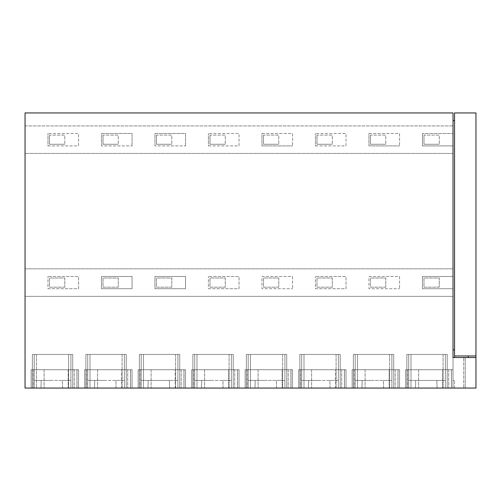 <?xml version="1.0" encoding="UTF-8"?>
<svg xmlns="http://www.w3.org/2000/svg" width="501" height="501" viewBox="0 0 501 501"><rect width="100%" height="100%" fill="white"/><g stroke="black" fill="none" stroke-linecap="round" stroke-linejoin="round"><path stroke-width="0.38" stroke-dasharray="2.5 1.88" d="M47.977 145.904L78.544 145.904L78.544 133.466L47.977 133.466L78.544 133.466L78.544 145.904L47.977 145.904L47.977 133.466L47.977 145.904M25.05 125.926L453.023 125.926L453.023 112.938L25.05 112.938L25.05 125.926L453.023 125.926L453.023 133.466L453.023 120.578L453.023 349.848L454.551 349.848L454.551 120.578L454.551 349.848L453.023 349.848L453.023 133.466L422.456 133.466L453.023 133.466L453.023 145.904L422.456 145.904L422.456 133.466L422.456 145.904L453.023 145.904L453.023 276.483L422.456 276.483L453.023 276.483L453.023 288.714L422.456 288.714L422.456 276.483L422.456 288.714L453.023 288.714L453.023 296.354L25.05 296.354L25.05 125.926M453.023 153.444L25.05 153.444L453.023 153.444M154.972 145.904L154.972 133.466L185.539 133.466L185.539 145.904L185.539 133.466L154.972 133.466L154.972 145.904L185.539 145.904L154.972 145.904M101.471 145.904L101.471 133.466L132.045 133.466L132.045 145.904L132.045 133.466L101.471 133.466L101.471 145.904L132.045 145.904L101.471 145.904M261.967 133.466L292.534 133.466L292.534 145.904L292.534 133.466L261.967 133.466L261.967 145.904L292.534 145.904L261.967 145.904L261.967 133.466M315.461 145.904L346.028 145.904L346.028 133.466L315.461 133.466L346.028 133.466L346.028 145.904L315.461 145.904L315.461 133.466L315.461 145.904M368.955 133.466L399.529 133.466L399.529 145.904L399.529 133.466L368.955 133.466L368.955 145.904L399.529 145.904L368.955 145.904L368.955 133.466M208.466 145.904L239.033 145.904L239.033 133.466L208.466 133.466L239.033 133.466L239.033 145.904L208.466 145.904L208.466 133.466L208.466 145.904M453.023 357.495L453.023 388.062L453.023 380.422L453.023 388.062L453.023 380.422L453.023 388.062L465.254 388.062L405.641 388.062L405.641 369.719L405.641 388.062L453.023 388.062L451.495 388.062L451.495 369.719L451.495 388.062L405.641 388.062L405.641 369.719L405.641 388.062L453.023 388.062L453.023 357.495L475.95 357.495L453.023 357.495L453.023 296.354L25.05 296.354L25.05 388.062L475.95 388.062L475.95 357.495L468.31 357.495L468.31 355.967L468.31 357.495L468.31 355.967L454.551 355.967L454.551 357.495L475.95 357.495L453.023 357.495L453.023 380.422L453.023 369.719L405.641 369.719L453.023 369.719L405.641 369.719L453.023 369.719L453.023 380.422L453.023 369.719L453.023 380.422L454.551 380.422L453.023 380.422L453.023 349.848L454.551 349.848L454.551 357.495L454.551 349.848M25.05 268.843L453.023 268.843L25.05 268.843M47.977 288.714L78.544 288.714L78.544 276.483L47.977 276.483L78.544 276.483L78.544 288.714L47.977 288.714L47.977 276.483L47.977 288.714M154.972 288.714L154.972 276.483L185.539 276.483L185.539 288.714L185.539 276.483L154.972 276.483L154.972 288.714L185.539 288.714L154.972 288.714M101.471 288.714L101.471 276.483L132.045 276.483L132.045 288.714L132.045 276.483L101.471 276.483L101.471 288.714L132.045 288.714L101.471 288.714M261.967 276.483L292.534 276.483L292.534 288.714L292.534 276.483L261.967 276.483L261.967 288.714L292.534 288.714L261.967 288.714L261.967 276.483M315.461 288.714L346.028 288.714L346.028 276.483L315.461 276.483L346.028 276.483L346.028 288.714L315.461 288.714L315.461 276.483L315.461 288.714M368.955 276.483L399.529 276.483L399.529 288.714L399.529 276.483L368.955 276.483L368.955 288.714L399.529 288.714L368.955 288.714L368.955 276.483M208.466 288.714L239.033 288.714L239.033 276.483L208.466 276.483L239.033 276.483L239.033 288.714L208.466 288.714L208.466 276.483L208.466 288.714M68.612 354.439L36.517 354.439L68.612 354.439L36.517 354.439L68.612 354.439L68.612 388.062L36.517 388.062L68.612 388.062L36.517 388.062L68.612 388.062L68.612 354.439M340.223 354.439L299.867 354.439L340.223 354.439L299.867 354.439L340.223 354.439L340.223 388.062L340.223 354.439L340.223 388.062L299.867 388.062L299.867 354.439L299.867 388.062L299.867 354.439L299.867 388.062L340.223 388.062L299.867 388.062L340.223 388.062L340.223 354.439M291.006 369.719L245.152 369.719L292.534 369.719L245.152 369.719L292.534 369.719L291.006 369.719L291.006 388.062L245.152 388.062L290.943 388.062L290.943 369.719L290.943 388.062L292.534 388.062L292.534 369.719L292.534 388.062L245.152 388.062L245.152 369.719L245.152 388.062L245.152 369.719L245.152 388.062L292.534 388.062L292.534 369.719L292.534 388.062L291.006 388.062L291.006 369.719M357.495 354.439L389.59 354.439L357.495 354.439L389.59 354.439L357.495 354.439L357.495 388.062L389.59 388.062L357.495 388.062L389.59 388.062L357.495 388.062L357.495 354.439M393.717 354.439L353.368 354.439L393.717 354.439L353.368 354.439L393.717 354.439L393.717 388.062L353.368 388.062L353.368 354.439L353.368 388.062L353.368 354.439L353.368 388.062L393.717 388.062L393.717 354.439L393.717 388.062L353.368 388.062L393.717 388.062L393.717 354.439M197.006 354.439L229.101 354.439L197.006 354.439L229.101 354.439L197.006 354.439L197.006 388.062L229.101 388.062L197.006 388.062L229.101 388.062L197.006 388.062L197.006 354.439M250.5 354.439L282.595 354.439L250.5 354.439L282.595 354.439L250.5 354.439L250.5 388.062L282.595 388.062L250.5 388.062L282.595 388.062L250.5 388.062L250.5 354.439M175.181 369.719L138.157 369.719L185.539 369.719L138.157 369.719L185.539 369.719L175.181 369.719L175.181 388.062L138.157 388.062L183.955 388.062L183.955 369.719L183.955 388.062L185.539 388.062L185.539 369.719L185.539 388.062L138.157 388.062L138.157 369.719L138.157 388.062L185.539 388.062L185.539 369.719L185.539 388.062L175.181 388.062L175.181 369.719M286.722 354.439L246.373 354.439L286.722 354.439L246.373 354.439L286.722 354.439L286.722 388.062L246.373 388.062L246.373 354.439L246.373 388.062L246.373 354.439L246.373 388.062L286.722 388.062L286.722 354.439L286.722 388.062L246.373 388.062L286.722 388.062L286.722 354.439M237.505 369.719L191.651 369.719L239.033 369.719L191.651 369.719L239.033 369.719L237.505 369.719L237.505 388.062L191.651 388.062L237.449 388.062L237.449 369.719L237.449 388.062L239.033 388.062L239.033 369.719L239.033 388.062L191.651 388.062L191.651 369.719L191.651 388.062L239.033 388.062L239.033 369.719L239.033 388.062L237.505 388.062L237.505 369.719M121.68 369.719L84.663 369.719L132.045 369.719L84.663 369.719L132.045 369.719L121.68 369.719L121.68 388.062L84.663 388.062L132.045 388.062L132.045 369.719L132.045 388.062L84.663 388.062L84.663 369.719L84.663 388.062L130.454 388.062L130.454 369.719L130.454 388.062L132.045 388.062L132.045 369.719L132.045 388.062L121.68 388.062L121.68 369.719M90.011 354.439L122.106 354.439L90.011 354.439L122.106 354.439L90.011 354.439L90.011 388.062L122.106 388.062L90.011 388.062L122.106 388.062L90.011 388.062L90.011 354.439M126.233 354.439L85.884 354.439L126.233 354.439L85.884 354.439L126.233 354.439L126.233 388.062L85.884 388.062L85.884 354.439L85.884 388.062L85.884 354.439L85.884 388.062L126.233 388.062L126.233 354.439L126.233 388.062L85.884 388.062L126.233 388.062L126.233 354.439M179.734 354.439L139.378 354.439L179.734 354.439L139.378 354.439L179.734 354.439L179.734 388.062L139.378 388.062L139.378 354.439L139.378 388.062L139.378 354.439L139.378 388.062L179.734 388.062L179.734 354.439L179.734 388.062L139.378 388.062L179.734 388.062L179.734 354.439M143.505 354.439L175.607 354.439L143.505 354.439L175.607 354.439L143.505 354.439L143.505 388.062L175.607 388.062L143.505 388.062L175.607 388.062L143.505 388.062L143.505 354.439M233.228 354.439L192.879 354.439L233.228 354.439L192.879 354.439L233.228 354.439L233.228 388.062L233.228 354.439L233.228 388.062L192.879 388.062L192.879 354.439L192.879 388.062L192.879 354.439L192.879 388.062L233.228 388.062L233.228 354.439M335.67 369.719L298.646 369.719L346.028 369.719L298.646 369.719L346.028 369.719L335.67 369.719L335.67 388.062L298.646 388.062L344.444 388.062L344.444 369.719L344.444 388.062L346.028 388.062L346.028 369.719L346.028 388.062L298.646 388.062L298.646 369.719L298.646 388.062L346.028 388.062L346.028 369.719L346.028 388.062L335.67 388.062L335.67 369.719M303.994 354.439L336.096 354.439L303.994 354.439L336.096 354.439L303.994 354.439L303.994 388.062L336.096 388.062L303.994 388.062L336.096 388.062L303.994 388.062L303.994 354.439M77.016 369.719L31.162 369.719L78.544 369.719L31.162 369.719L78.544 369.719L77.016 369.719L77.016 388.062L31.162 388.062L76.96 388.062L76.96 369.719L76.96 388.062L78.544 388.062L78.544 369.719L78.544 388.062L31.162 388.062L31.162 369.719L31.162 388.062L78.544 388.062L78.544 369.719L78.544 388.062L77.016 388.062L77.016 369.719M398.001 369.719L352.147 369.719L399.529 369.719L352.147 369.719L399.529 369.719L398.001 369.719L398.001 388.062L352.147 388.062L399.529 388.062L399.529 369.719L399.529 388.062L352.147 388.062L352.147 369.719L352.147 388.062L352.147 369.719L352.147 388.062L397.938 388.062L397.938 369.719L397.938 388.062L399.529 388.062L399.529 369.719L399.529 388.062L398.001 388.062L398.001 369.719M410.989 354.439L443.091 354.439L410.989 354.439L443.091 354.439L410.989 354.439L410.989 388.062L443.091 388.062L410.989 388.062L443.091 388.062L410.989 388.062L410.989 354.439M447.218 354.439L406.862 354.439L447.218 354.439L406.862 354.439L447.218 354.439L447.218 388.062L406.862 388.062L406.862 354.439L406.862 388.062L406.862 354.439L406.862 388.062L447.218 388.062L447.218 354.439L447.218 388.062L406.862 388.062L447.218 388.062L447.218 354.439M72.739 354.439L32.39 354.439L72.739 354.439L32.39 354.439L72.739 354.439L72.739 388.062L32.39 388.062L32.39 354.439L32.39 388.062L32.39 354.439L32.39 388.062L72.739 388.062L72.739 354.439L72.739 388.062L32.39 388.062L72.739 388.062L72.739 354.439M451.439 388.062L451.439 369.719L451.439 388.062M454.551 355.967L475.95 355.967L454.551 355.967L454.551 112.938L475.95 112.938L475.95 388.062L475.95 357.495L475.95 388.062L454.551 388.062L475.95 388.062L475.95 357.495L465.254 357.495L465.254 388.062L465.254 357.495L465.254 388.062L475.95 388.062L465.254 388.062L465.254 357.495L454.551 357.495L468.31 357.495M36.517 354.439L36.517 388.062L36.517 354.439M389.59 354.439L389.59 388.062L389.59 354.439M229.101 354.439L229.101 388.062L229.101 354.439M282.595 354.439L282.595 388.062L282.595 354.439M184.011 369.719L184.011 388.062L184.011 369.719M191.651 369.719L191.651 388.062L191.651 369.719M130.517 369.719L130.517 388.062L130.517 369.719M84.663 369.719L84.663 388.062L84.663 369.719M122.106 354.439L122.106 388.062L122.106 354.439M175.607 354.439L175.607 388.062L175.607 354.439M138.157 369.719L138.157 388.062L138.157 369.719M233.228 388.062L192.879 388.062L233.228 388.062M344.5 369.719L344.5 388.062L344.5 369.719M298.646 369.719L298.646 388.062L298.646 369.719M336.096 354.439L336.096 388.062L336.096 354.439M443.091 354.439L443.091 388.062L443.091 354.439M31.162 369.719L31.162 388.062L31.162 369.719M453.023 120.578L454.551 120.578M475.95 355.967L468.31 355.967M475.95 357.495L463.719 357.495L463.719 388.062L463.719 357.495L463.719 388.062L463.719 357.495L454.551 357.495M454.551 388.062L454.551 380.422L454.551 388.062M49.505 135.101L49.505 144.269L64.792 144.269L49.505 144.269L49.505 135.101L64.792 135.101L64.792 144.269L64.792 135.101L49.505 135.101M102.999 135.101L102.999 144.269L118.286 144.269L102.999 144.269L102.999 135.101L118.286 135.101L118.286 144.269L118.286 135.101L102.999 135.101M156.5 135.101L156.5 144.269L171.787 144.269L156.5 144.269L156.5 135.101L171.787 135.101L171.787 144.269L171.787 135.101L156.5 135.101M209.994 135.101L209.994 144.269L225.281 144.269L209.994 144.269L209.994 135.101L225.281 135.101L225.281 144.269L225.281 135.101L209.994 135.101M263.495 135.101L263.495 144.269L278.775 144.269L263.495 144.269L263.495 135.101L278.775 135.101L278.775 144.269L278.775 135.101L263.495 135.101M316.989 135.101L316.989 144.269L332.276 144.269L316.989 144.269L316.989 135.101L332.276 135.101L332.276 144.269L332.276 135.101L316.989 135.101M370.483 135.101L370.483 144.269L385.77 144.269L370.483 144.269L370.483 135.101L385.77 135.101L385.77 144.269L385.77 135.101L370.483 135.101M423.984 135.101L423.984 144.269L439.264 144.269L423.984 144.269L423.984 135.101L439.264 135.101L439.264 144.269L439.264 135.101L423.984 135.101M64.792 287.186L49.505 287.186L49.505 278.011L64.792 278.011L64.792 287.186L64.792 278.011L49.505 278.011L49.505 287.186L64.792 287.186M118.286 287.186L102.999 287.186L102.999 278.011L118.286 278.011L118.286 287.186L118.286 278.011L102.999 278.011L102.999 287.186L118.286 287.186M171.787 287.186L156.5 287.186L156.5 278.011L171.787 278.011L171.787 287.186L171.787 278.011L156.5 278.011L156.5 287.186L171.787 287.186M225.281 287.186L209.994 287.186L209.994 278.011L225.281 278.011L225.281 287.186L225.281 278.011L209.994 278.011L209.994 287.186L225.281 287.186M278.775 287.186L263.495 287.186L263.495 278.011L278.775 278.011L278.775 287.186L278.775 278.011L263.495 278.011L263.495 287.186L278.775 287.186M332.276 287.186L316.989 287.186L316.989 278.011L332.276 278.011L332.276 287.186L332.276 278.011L316.989 278.011L316.989 287.186L332.276 287.186M385.77 287.186L370.483 287.186L370.483 278.011L385.77 278.011L385.77 287.186L385.77 278.011L370.483 278.011L370.483 287.186L385.77 287.186M439.264 287.186L423.984 287.186L423.984 278.011L439.264 278.011L439.264 287.186L439.264 278.011L423.984 278.011L423.984 287.186L439.264 287.186M62.594 388.062L62.387 380.422L62.619 388.062L70.904 388.062L40.982 388.062L62.619 388.062L62.387 380.422L51.797 380.422L70.904 380.422L62.387 380.422L62.619 388.062L70.904 388.062L70.904 380.422L70.904 388.062L40.982 388.062L41.207 380.422L51.797 380.422L34.218 380.422L41.207 380.422L40.982 388.062L34.218 388.062L41.007 388.062M70.904 388.062L34.218 388.062L34.218 354.439L70.904 354.439L70.904 388.062L70.904 354.439L34.218 354.439L70.904 354.439L70.904 388.062L34.218 388.062L34.218 354.439L70.904 354.439L70.904 388.062L70.904 380.422L51.797 380.422L70.904 380.422L70.904 388.062L34.218 388.062L40.982 388.062L41.207 380.422L51.797 380.422L34.218 380.422L41.207 380.422L40.982 388.062L34.218 388.062L34.218 354.439L34.218 388.062L70.904 388.062M116.088 388.062L115.888 380.422L116.113 388.062L124.398 388.062L94.476 388.062L116.113 388.062L115.888 380.422L105.298 380.422L124.398 380.422L115.888 380.422L116.113 388.062L124.398 388.062L124.398 380.422L124.398 388.062L94.476 388.062L94.708 380.422L105.298 380.422L87.719 380.422L94.708 380.422L94.476 388.062L87.719 388.062L94.501 388.062M124.398 388.062L87.719 388.062L87.719 354.439L124.398 354.439L124.398 388.062L124.398 354.439L87.719 354.439L124.398 354.439L124.398 388.062L87.719 388.062L87.719 354.439L124.398 354.439L124.398 388.062L124.398 380.422L105.298 380.422L124.398 380.422L124.398 388.062L87.719 388.062L94.476 388.062L94.708 380.422L105.298 380.422L87.719 380.422L94.708 380.422L94.476 388.062L87.719 388.062L87.719 354.439L87.719 388.062L124.398 388.062M153.926 388.062L169.607 388.062L169.382 380.422L169.607 388.062L177.899 388.062L177.899 380.422L169.382 380.422L177.899 380.422L177.899 388.062L169.582 388.062L169.382 380.422L169.607 388.062L177.899 388.062L147.97 388.062L163.67 388.062L147.97 388.062L148.202 380.422L169.382 380.422L141.213 380.422L148.202 380.422L147.97 388.062L141.213 388.062L148.002 388.062M177.899 388.062L141.213 388.062L141.213 354.439L177.899 354.439L177.899 388.062L177.899 354.439L141.213 354.439L177.899 354.439L177.899 388.062L141.213 388.062L141.213 354.439L177.899 354.439L177.899 388.062L177.899 380.422L158.792 380.422L177.899 380.422L177.899 388.062L141.213 388.062L147.97 388.062L148.202 380.422L158.792 380.422L141.213 380.422L148.202 380.422L147.97 388.062L141.213 388.062L141.213 354.439L141.213 388.062L177.899 388.062M223.083 388.062L222.876 380.422L223.108 388.062L231.393 388.062L201.471 388.062L223.108 388.062L222.876 380.422L212.286 380.422L231.393 380.422L222.876 380.422L223.108 388.062L231.393 388.062L231.393 380.422L231.393 388.062L201.471 388.062L201.696 380.422L212.286 380.422L194.714 380.422L201.696 380.422L201.471 388.062L194.714 388.062L201.496 388.062M231.393 388.062L194.714 388.062L194.714 354.439L231.393 354.439L231.393 388.062L231.393 354.439L194.714 354.439L231.393 354.439L231.393 388.062L194.714 388.062L194.714 354.439L231.393 354.439L231.393 388.062L231.393 380.422L212.286 380.422L231.393 380.422L231.393 388.062L194.714 388.062L201.471 388.062L201.696 380.422L212.286 380.422L194.714 380.422L201.696 380.422L201.471 388.062L194.714 388.062L194.714 354.439L194.714 388.062L231.393 388.062M276.577 388.062L276.377 380.422L276.602 388.062L284.894 388.062L254.965 388.062L276.602 388.062L276.377 380.422L265.787 380.422L284.894 380.422L276.377 380.422L276.602 388.062L284.894 388.062L284.894 380.422L284.894 388.062L254.965 388.062L255.197 380.422L265.787 380.422L248.208 380.422L255.197 380.422L254.965 388.062L248.208 388.062L254.99 388.062L255.197 380.422L276.377 380.422L248.208 380.422L248.208 388.062L248.208 380.422L255.197 380.422L254.965 388.062L248.208 388.062L248.208 354.439L284.894 354.439L284.894 388.062L248.208 388.062L248.208 354.439L284.894 354.439L284.894 388.062L254.965 388.062M330.071 388.062L329.871 380.422L330.103 388.062L338.388 388.062L308.466 388.062L330.103 388.062L329.871 380.422L319.281 380.422L338.388 380.422L329.871 380.422L330.103 388.062L338.388 388.062L338.388 380.422L338.388 388.062L308.466 388.062L308.691 380.422L319.281 380.422L301.702 380.422L308.691 380.422L308.466 388.062L301.702 388.062L308.491 388.062M338.388 388.062L301.702 388.062L301.702 354.439L338.388 354.439L338.388 388.062L338.388 354.439L301.702 354.439L338.388 354.439L338.388 388.062L301.702 388.062L301.702 354.439L338.388 354.439L338.388 388.062L338.388 380.422L319.281 380.422L338.388 380.422L338.388 388.062L301.702 388.062L308.466 388.062L308.691 380.422L319.281 380.422L301.702 380.422L308.691 380.422L308.466 388.062L301.702 388.062L301.702 354.439L301.702 388.062L338.388 388.062M383.572 388.062L383.365 380.422L383.597 388.062L391.882 388.062L361.96 388.062L383.597 388.062L383.365 380.422L372.775 380.422L391.882 380.422L383.365 380.422L383.597 388.062L391.882 388.062L391.882 380.422L391.882 388.062L361.96 388.062L362.185 380.422L372.775 380.422L355.203 380.422L362.185 380.422L361.96 388.062L355.203 388.062L361.985 388.062L362.185 380.422L383.365 380.422L355.203 380.422L355.203 388.062L355.203 380.422L362.185 380.422L361.96 388.062L355.203 388.062L355.203 354.439L391.882 354.439L391.882 388.062L355.203 388.062L355.203 354.439L391.882 354.439L391.882 388.062L361.96 388.062M437.066 388.062L436.866 380.422L437.091 388.062L445.383 388.062L415.454 388.062L415.686 380.422L436.866 380.422L408.697 380.422L415.686 380.422L415.454 388.062L408.697 388.062L415.454 388.062L415.686 380.422L445.383 380.422L436.866 380.422L437.091 388.062L436.866 380.422L408.697 380.422L408.697 388.062L408.697 380.422L415.686 380.422L415.454 388.062L408.697 388.062L408.697 354.439L445.383 354.439L445.383 388.062L445.383 380.422L445.383 388.062L408.697 388.062L408.697 354.439L445.383 354.439L445.383 388.062L408.697 388.062L431.154 388.062M421.41 388.062L426.276 388.062L421.41 388.062M46.931 388.062L56.676 388.062M100.425 388.062L110.17 388.062M207.42 388.062L217.165 388.062M284.894 380.422L276.377 380.422L284.894 380.422L284.894 388.062L284.894 380.422M284.894 388.062L248.208 388.062L248.208 354.439L284.894 354.439L284.894 388.062L284.894 354.439L248.208 354.439L248.208 388.062L284.894 388.062M260.915 388.062L270.659 388.062M314.415 388.062L324.16 388.062M391.882 380.422L383.365 380.422L391.882 380.422L391.882 388.062L391.882 380.422M391.882 388.062L355.203 388.062L355.203 354.439L391.882 354.439L391.882 388.062L391.882 354.439L355.203 354.439L355.203 388.062L391.882 388.062M367.909 388.062L377.654 388.062M445.383 380.422L436.866 380.422L445.383 380.422L445.383 388.062L445.383 380.422M445.383 388.062L408.697 388.062L408.697 354.439L445.383 354.439L445.383 388.062L445.383 354.439L408.697 354.439L408.697 388.062L445.383 388.062M407.726 369.719L407.726 388.062L407.726 369.719M418.598 369.719L418.598 388.062L418.598 369.719M442.665 369.719L442.665 388.062L442.665 369.719M448.689 369.719L448.689 388.062L448.689 369.719M247.237 369.719L247.237 388.062L247.237 369.719M258.103 369.719L258.103 388.062L258.103 369.719M282.169 369.719L282.169 388.062L282.169 369.719M288.2 369.719L288.2 388.062L288.2 369.719M140.242 369.719L140.242 388.062L140.242 369.719M151.114 369.719L151.114 388.062L151.114 369.719M181.205 369.719L181.205 388.062L181.205 369.719M193.737 369.719L193.737 388.062L193.737 369.719M204.608 369.719L204.608 388.062L204.608 369.719M228.675 369.719L228.675 388.062L228.675 369.719M234.706 369.719L234.706 388.062L234.706 369.719M86.748 369.719L86.748 388.062L86.748 369.719M97.614 369.719L97.614 388.062L97.614 369.719M127.711 369.719L127.711 388.062L127.711 369.719M300.732 369.719L300.732 388.062L300.732 369.719M311.603 369.719L311.603 388.062L311.603 369.719M341.695 369.719L341.695 388.062L341.695 369.719M33.248 369.719L33.248 388.062L33.248 369.719M44.119 369.719L44.119 388.062L44.119 369.719M68.186 369.719L68.186 388.062L68.186 369.719M74.217 369.719L74.217 388.062L74.217 369.719M354.226 369.719L354.226 388.062L354.226 369.719M365.097 369.719L365.097 388.062L365.097 369.719M389.164 369.719L389.164 388.062L389.164 369.719M395.195 369.719L395.195 388.062L395.195 369.719"/><path stroke-width="0.75" d="M453.023 357.495L475.95 357.495L475.95 388.062L25.05 388.062L25.05 112.938L453.023 112.938L453.023 357.495L453.023 349.848L454.551 349.848M468.31 357.495L468.31 355.967M453.023 120.578L454.551 120.578M454.551 357.495L454.551 112.938L475.95 112.938L475.95 355.967L454.551 355.967M475.95 357.495L475.95 355.967M163.67 388.062L169.582 388.062L163.67 388.062M415.479 388.062L421.41 388.062L415.479 388.062M41.007 388.062L46.931 388.062M56.676 388.062L62.594 388.062M94.501 388.062L100.425 388.062M110.17 388.062L116.088 388.062M148.002 388.062L153.926 388.062M201.496 388.062L207.42 388.062M217.165 388.062L223.083 388.062M254.99 388.062L260.915 388.062M270.659 388.062L276.577 388.062M308.491 388.062L314.415 388.062M324.16 388.062L330.071 388.062M361.985 388.062L367.909 388.062M377.654 388.062L383.572 388.062M431.154 388.062L437.066 388.062"/></g></svg>
